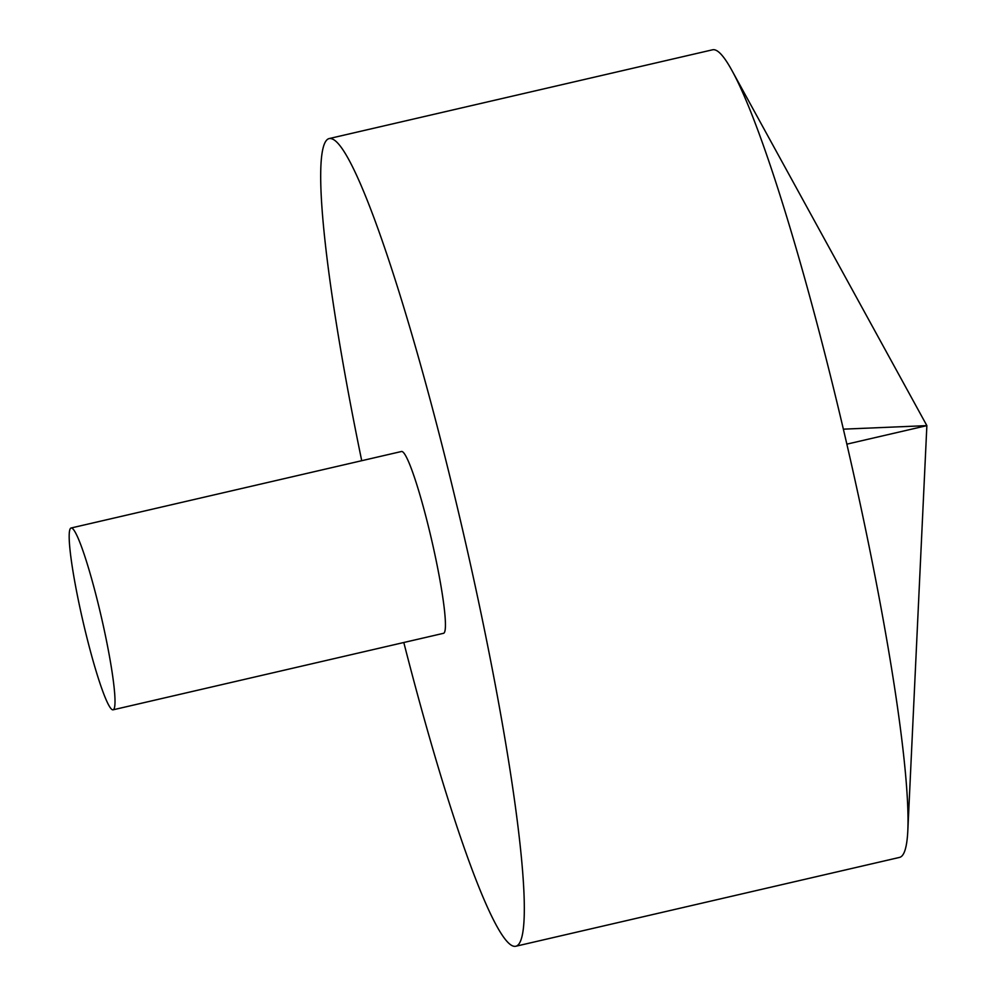 <?xml version="1.0" encoding="UTF-8"?>
<svg xmlns="http://www.w3.org/2000/svg" width="996" height="996" viewBox="0 0 996 996"><rect width="100%" height="100%" fill="white"/><g stroke="black" fill="none" stroke-linecap="round" stroke-linejoin="round"><path stroke-width="1.49" d="M403.803 642.507A414.485 41.882 -103 0 0 516.015 946.2L899.537 857.407A414.485 41.882 -103 0 0 907.829 830.477A414.485 41.882 -103 0 0 846.861 444.154A414.485 41.882 -103 0 0 731.848 70.343A414.485 41.882 -103 0 0 715.887 50.223A414.485 41.882 -103 0 0 712.563 49.8L329.041 138.593A414.485 41.882 -103 0 0 361.722 460.7M516.015 946.2A414.485 41.882 -103 0 0 466.813 548.111A414.485 41.882 -103 0 0 332.353 139.017A414.485 41.882 -103 0 0 329.041 138.593M113.133 709.799L443.569 633.294A93.3 9.425 -103 0 0 433.26 547.09A93.3 9.425 -103 0 0 402.222 451.599A93.3 9.425 -103 0 0 401.475 451.499L71.052 528.005A93.3 9.425 -103 0 0 82.905 621.031A93.3 9.425 -103 0 0 113.133 709.799A93.3 9.425 -103 0 0 102.065 620.184A93.3 9.425 -103 0 0 71.799 528.092A93.3 9.425 -103 0 0 71.052 528.005M846.861 444.154L926.865 425.628L843.363 429.164M907.829 830.477L926.865 425.628L731.848 70.343"/></g></svg>
